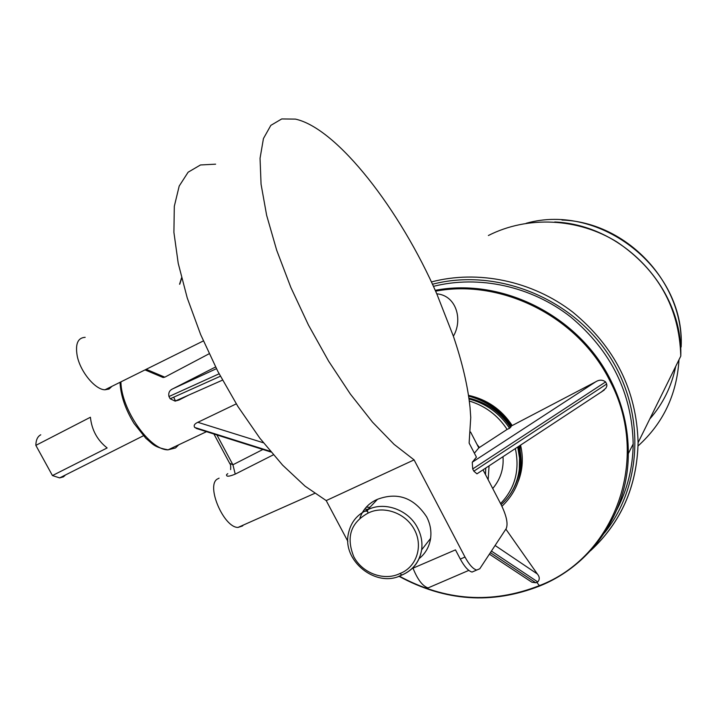 <?xml version="1.0" encoding="UTF-8"?>
<svg xmlns="http://www.w3.org/2000/svg" width="717" height="717" viewBox="0 0 717 717"><rect width="100%" height="100%" fill="white"/><g stroke="black" fill="none" stroke-linecap="round" stroke-linejoin="round"><path stroke-width="1.08" d="M401.475 575.195C376.353 588.585 341.337 560.667 348.596 532.713C351.061 521.967 357.344 514.367 367.445 509.912L367.946 513.175C350.613 522.792 345.917 537.347 353.857 556.84C362.479 573.34 384.267 581.326 399.889 573.546L401.896 575.025C413.001 570.311 419.588 561.913 421.641 549.84C422.609 542.33 421.255 535.007 417.581 527.882C408.484 509.653 384.043 500.986 367.445 509.912L377.483 499.301C397.568 491.817 413.96 497.67 426.651 516.849C430.245 523.831 431.562 531.01 430.603 538.386C429.322 546.757 425.477 553.524 419.051 558.677M219.097 478.167L217.224 479.117C205.869 485.893 223.892 527.82 238.035 527.416L242.463 526L243.341 525.059M227.791 473.668L226.608 474.582C226.061 476.859 228.938 476.706 235.23 474.125L232.917 464.777L229.619 463.263L213.917 434.009M85.171 337.331C77.777 337.743 75.133 343.999 77.239 356.071C80.376 371.818 95.182 389.681 104.942 389.797L109.038 389.044L112.013 386.284M236.278 403.868L197.847 422.304C194.486 423.828 193.447 425.54 194.719 427.457L197.56 428.82M188.589 395.148L178.883 400.068L175.109 401.108L222.485 380.144M215.575 366.979L172.833 388.811C169.499 390.281 168.208 392.853 168.961 396.537L170.171 398.777L175.109 401.108M209.14 353.759L164.802 377.169L146.205 369.309M145.013 369.9L163.1 377.518L164.802 377.169M605.596 381.937C602.567 379.634 599.26 379.598 595.675 381.829L472.261 462.223L472.691 468.954L605.596 381.937L606.663 384.034L473.838 471.168L476.948 473.838L478.194 473.023M436.778 293.818C456.46 295.485 463.021 319.907 453.377 336.21L436.778 293.818C400.418 210.251 337.456 128.37 295.467 119.112L281.727 118.941L270.847 125.358L263.444 138.533L260.047 158.323L261.06 184.215L266.634 215.288L276.69 250.242L290.851 287.445L308.462 325.061L328.646 361.198L350.371 394.081L372.544 422.188L394.099 444.37L414.085 459.884L465.001 557.046C469.169 564.691 473.068 569.029 476.715 570.051L479.772 568.778L506.247 528.528C508.174 523.706 506.516 515.855 501.291 504.992L483.025 469.841M468.488 395.336C487.022 399.441 501.595 409.506 512.207 425.548L511.508 425.871C501.192 410.294 487.049 400.418 469.07 396.241M595.675 381.829L512.207 425.548M490.383 552.655L535.787 582.769L536.782 582.356L539.677 585.977C591.525 565.301 628.289 512.512 628.316 453.637C628.415 428.309 622.571 403.895 610.803 380.413C579.291 316.125 502.214 277.354 435.228 290.331M535.787 582.769L531.942 582.249L529.997 580.958M398.509 576.432L401.905 575.007M65.507 474.95L63.463 476.841L59.645 477.898L52.44 475.559L107.138 447.955C97.324 440.229 91.749 429.994 90.414 417.249L35.85 445.365C35.931 440.175 37.472 436.698 40.475 434.95L40.761 434.807M521.259 465.638L519.87 445.589M510.863 426.687L511.508 425.871M472.261 462.223L476.429 457.141L469.115 443.079L470.746 417.527L470.065 407.767C467.878 386.346 462.313 362.497 453.377 336.21M470.585 432.019L478.813 447.874L474.385 453.207M536.782 582.356L537.777 581.935C539.856 579.435 539.713 576.782 537.338 573.958L505.861 529.119M515.344 448.564C519.95 470.128 515.021 488.456 500.556 503.576M501.129 504.678C511.436 495.223 517.495 483.366 519.305 469.115L519.529 458.064L517.719 446.996M377.483 499.301C368.879 503.02 363.035 509.267 359.934 518.024M469.294 401.018C485.257 405.894 497.867 415.358 507.107 429.42L509.59 428.282C499.704 413.297 486.189 403.528 469.017 398.966M509.59 428.282L510.979 426.875C500.699 411.155 486.574 400.902 468.604 396.125M478.813 447.874L507.107 429.42M472.691 468.954L473.838 471.168M412.141 568.554L455.474 549.867L460.314 559.081C464.473 566.717 468.389 571.046 472.046 572.058L476.715 570.051M347.87 541.353L326.208 500.591L305.066 486.162L282.615 465.136L259.85 438.195L237.874 406.431L217.798 371.307L200.635 334.534L187.245 297.958L178.228 263.363L173.908 232.38L174.312 206.29L179.196 186.053L188.114 172.214L200.482 164.964L215.62 164.175M326.208 500.591L414.085 459.884M413.01 568.178C417.572 579.56 422.591 586.139 428.058 587.913L468.81 570.391M488.169 479.736L489.066 465.862M485.732 468.058L485.517 474.636M520.56 445.132C523.5 457.715 522.738 469.787 518.283 481.34M616.835 509.805C627.411 489.541 632.851 467.601 633.183 443.966C632.062 393.248 611.198 350.882 570.58 316.869C531.27 286.128 478.92 274.871 433.418 286.352M600.998 392.289L605.883 388.202L606.887 385.961L606.663 384.034M509.814 494.766C515.38 486.816 518.776 477.934 519.995 468.147L520.291 457.231L518.624 446.404M510.405 427.251C500.385 412.096 486.547 402.389 468.9 398.123M492.731 488.519C500.493 479.243 503.908 468.631 502.993 456.693M479.476 447.569L477.056 444.495M501.945 506.292C518.785 490.123 524.566 470.02 519.269 445.983M35.85 445.365L52.44 475.559M235.23 474.125L273.338 454.838M178.694 444.827L175.557 447.928L168.092 449.837C149.862 450.321 121.227 409.55 120.904 381.874M270.901 451.979L196.216 428.399M179.573 284.246L181.535 277.864M173.711 397.191L175.504 401.081M435.604 291.174C502.205 278.519 578.646 317.138 609.961 380.978C651.52 459.167 614.469 557.333 539.148 585.708C491.88 604.189 445.275 600.998 399.324 576.127M495.097 545.485L537.338 573.958M367.946 513.175C383.487 505.073 405.813 512.969 414.498 529.809C423.46 546.524 416.353 567.371 399.889 573.546M369.963 507.26L366.262 507.161M364.612 509.151L368.072 509.258M374.364 500.789L376.058 500.807M537.777 581.935L491.423 551.077M465.001 557.046L460.314 559.081M262.897 449.478L232.917 464.777L216.919 434.959M220.379 376.228L170.171 398.777M168.961 396.537L219.097 373.808M216.444 368.681L172.833 388.811M181.625 278.241L179.824 284.102M194.719 427.457L270.354 451.325M263.408 442.783L197.847 422.304M680.603 347.906L681.15 346.831C685.165 269.144 600.496 202.248 526.161 223.292M675.719 366.378C671.623 386.373 662.974 403.913 649.763 419.006M431.383 281.951C478.069 269.646 532.077 280.768 572.802 312.137C614.899 346.885 636.669 390.398 638.085 442.676C637.019 486.314 621.173 522.326 590.548 550.71M590.736 550.504C621.209 522.119 636.992 486.18 638.085 442.676L680.783 356.107C679.366 307.925 658.143 269.915 617.122 242.077C577.848 217.753 527.452 215.611 488.385 235.508M604.431 533C643.463 484.369 645.587 408.52 606.923 352.343C568.456 296.049 494.631 267.997 432.459 284.255M678.999 359.728C676.848 394.511 663.198 423.263 638.04 445.974M238.035 527.416L314.646 493.395M120.017 382.313C120.662 395.497 125.332 409.21 134.025 423.433L145.838 438.293C152.855 443.913 153.474 447.13 168.092 449.837L206.523 431.67M196.306 428.443L270.927 452.015M398.948 576.271C445.114 601.366 491.97 604.628 539.534 586.058C591.417 565.381 628.262 512.556 628.316 453.637L633.183 443.966M59.645 477.898L143.4 435.766M367.265 511.221L363.259 511.087M531.942 582.249L489.406 554.133M476.948 473.838L604.234 390.048M519.995 468.147L519.305 469.115M229.807 463.612C230.578 464.329 230.847 466.328 230.641 469.599M104.942 389.797L203.35 340.933M401.448 575.186C412.687 570.508 419.418 562.056 421.641 549.84L430.603 538.386M561.976 220.038C626.658 222.109 683.794 282.677 681.15 346.831M554.752 221.992C622.93 224.753 683.041 288.592 680.783 356.107"/></g></svg>
